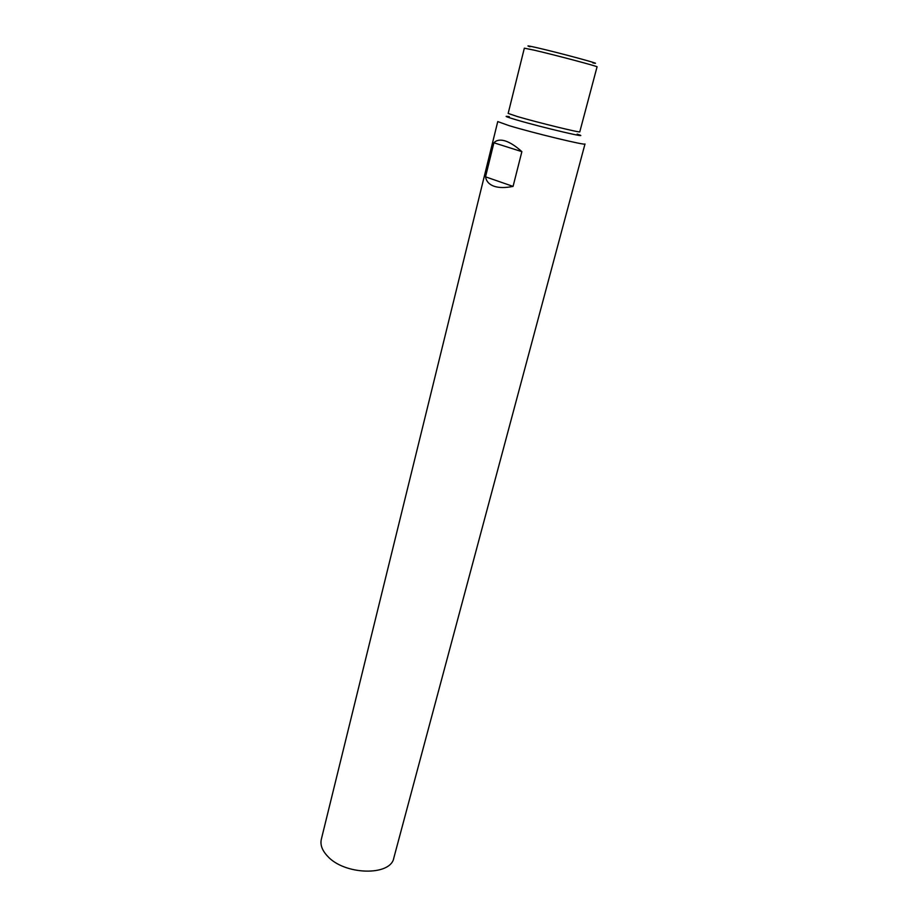 <?xml version="1.0" encoding="UTF-8"?>
<svg xmlns="http://www.w3.org/2000/svg" width="918" height="918" viewBox="0 0 918 918"><rect width="100%" height="100%" fill="white"/><g stroke="black" fill="none" stroke-linecap="round" stroke-linejoin="round"><path stroke-width="1.38" d="M321.311 839.373C320.095 844.778 322.103 850.309 327.359 855.978C344.261 875.29 390.816 876.323 393.811 857.997L584.995 143.977C586.9 145.928 533.427 133.041 508.997 125.617L497.751 121.578L321.311 839.373M485.53 176.83C486.322 181.328 489.11 184.449 493.93 186.205C498.818 187.903 505.198 187.96 513.07 186.4L485.53 176.83L493.907 142.783C496.489 140.052 500.253 139.433 505.187 140.924C510.167 142.519 515.732 146.1 521.872 151.654L513.07 186.4M534.173 50.169L524.339 48.172L508.17 113.43L517.557 116.597C537.696 122.507 581.323 133.167 579.786 131.825L597.056 66.842C599.029 66.681 554.931 54.965 534.173 50.169M592.798 62.883C607.349 65.855 560.45 53.083 537.007 47.725C528.091 45.682 525.75 45.361 529.984 46.761M521.872 151.654L493.907 142.783M577.181 134.12C595.151 139.892 542.01 127.476 515.755 119.684C505.634 116.678 503.5 115.679 509.341 116.701"/></g></svg>
